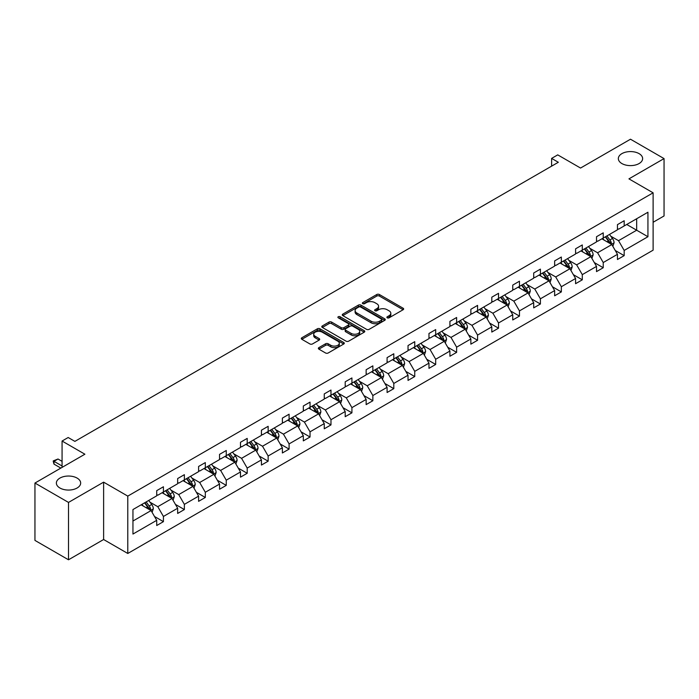 <?xml version="1.0" encoding="UTF-8"?>
<svg xmlns="http://www.w3.org/2000/svg" width="699" height="699" viewBox="0 0 699 699"><rect width="100%" height="100%" fill="white"/><g stroke="black" fill="none" stroke-linecap="round" stroke-linejoin="round"><path stroke-width="1.05" d="M77.108 478.09A12.154 7.016 0 0 0 63.862 476.569A12.154 7.016 0 0 0 56.366 483.044A12.154 7.016 0 0 0 59.922 488.007A12.154 7.016 0 0 0 73.159 489.527A12.154 7.016 0 0 0 80.665 483.044A12.154 7.016 0 0 0 77.108 478.09M639.078 153.631A12.154 7.016 0 0 0 625.841 152.111A12.154 7.016 0 0 0 618.335 158.594A12.154 7.016 0 0 0 621.892 163.557A12.154 7.016 0 0 0 635.138 165.078A12.154 7.016 0 0 0 642.634 158.594A12.154 7.016 0 0 0 639.078 153.631M387.263 317.818A1.302 0.751 0 0 0 389.107 317.818L403.105 309.736A1.861 1.075 0 0 0 403.655 308.975A1.861 1.075 0 0 0 403.105 308.215L379.391 294.524A1.861 1.075 0 0 0 376.752 294.524L362.755 302.606A1.302 0.751 0 0 0 362.37 303.139A1.302 0.751 0 0 0 362.755 303.672A1.302 0.751 0 0 0 364.598 303.672L366.407 302.623A5.968 3.443 0 0 1 374.839 302.623L376.822 303.768A5.968 3.443 0 0 1 378.57 306.197A5.968 3.443 0 0 1 376.822 308.635L375.005 309.683A1.302 0.751 0 0 0 374.629 310.216A1.302 0.751 0 0 0 375.005 310.749A1.302 0.751 0 0 0 376.848 310.749L378.666 309.701A5.968 3.443 0 0 1 387.097 309.701L389.072 310.837A5.968 3.443 0 0 1 390.82 313.274A5.968 3.443 0 0 1 389.072 315.712L387.263 316.752A1.302 0.751 0 0 0 386.879 317.285A1.302 0.751 0 0 0 387.263 317.818L387.263 316.752M653.111 222.273L664.05 215.956L664.05 158.594L630.489 139.215L580.546 168.048L557.723 154.872L551.616 158.402L551.616 166.152M68.511 559.785L103.618 539.514L103.618 482.153L68.511 502.424L68.511 559.785L34.95 540.406L34.95 483.044L84.894 454.21L62.071 441.034L62.071 467.395M68.511 502.424L34.95 483.044M318.901 347.621A1.861 1.075 0 0 0 318.36 348.39A1.861 1.075 0 0 0 318.901 349.151L325.559 352.986A1.861 1.075 0 0 0 328.189 352.986L343.742 344.013A1.861 1.075 0 0 0 344.292 343.253A1.861 1.075 0 0 0 343.742 342.493L320.02 328.792A1.861 1.075 0 0 0 317.39 328.792L301.837 337.774A1.861 1.075 0 0 0 301.295 338.534A1.861 1.075 0 0 0 301.837 339.295L309.875 343.934A1.861 1.075 0 0 0 312.514 343.934L319.163 340.09A1.861 1.075 0 0 0 319.714 339.33A1.861 1.075 0 0 0 319.163 338.569L315.179 336.271A4.989 2.875 0 0 1 313.72 334.236A4.989 2.875 0 0 1 316.796 331.579A4.989 2.875 0 0 1 322.23 332.2L337.844 341.217A4.989 2.875 0 0 1 339.303 343.253A4.989 2.875 0 0 1 336.228 345.909A4.989 2.875 0 0 1 330.793 345.289L328.189 343.786A1.861 1.075 0 0 0 325.559 343.786L318.901 347.621L318.901 349.151L325.559 345.332L325.559 343.786M62.071 441.034L68.179 437.513L74.889 441.384L558.326 162.273L551.616 158.402M103.618 482.153L127.786 496.107L653.111 192.819L653.111 250.172L127.786 553.468L127.786 496.107M664.05 158.594L628.943 178.865L653.111 192.819M366.538 329.325A1.861 1.075 0 0 0 369.177 329.325L384.73 320.352A1.861 1.075 0 0 0 385.271 319.592A1.861 1.075 0 0 0 384.73 318.831L361.007 305.131A1.861 1.075 0 0 0 358.369 305.131L342.825 314.113A1.861 1.075 0 0 0 342.274 314.873A1.861 1.075 0 0 0 342.825 315.633L366.538 329.325M338.797 318.106A1.302 0.751 0 0 1 340.116 318.29L364.214 332.191L348.687 341.156A1.861 1.075 0 0 1 346.049 341.156L322.326 327.464L322.326 325.944A1.861 1.075 0 0 0 321.785 326.704A1.861 1.075 0 0 0 322.326 327.464M322.326 325.944L328.984 322.099A1.861 1.075 0 0 1 331.623 322.099L341.243 327.656A1.861 1.075 0 0 0 343.873 327.656L348.285 325.105A1.861 1.075 0 0 0 348.836 324.345A1.861 1.075 0 0 0 348.285 323.585L338.272 317.8A1.302 0.751 0 0 1 337.897 317.267A1.302 0.751 0 0 1 338.7 316.577A1.302 0.751 0 0 1 340.116 316.734L364.231 330.662A1.861 1.075 0 0 1 364.782 331.422A1.861 1.075 0 0 1 364.231 332.182L364.231 330.662M132.95 509.554L156.716 495.836L156.716 490.646L163.426 486.766L163.426 491.965L177.66 483.743L177.66 478.553L184.37 474.673L184.37 479.872L198.603 471.65L198.603 466.46L205.314 462.589L205.314 467.78L219.547 459.566L219.547 454.367L226.258 450.497L226.258 455.687L240.491 447.474L240.491 442.275L247.201 438.404L247.201 443.594L261.435 435.381L261.435 430.191L268.145 426.311L268.145 431.501L282.379 423.288L282.379 418.098L289.089 414.219L289.089 419.409L303.314 411.195L303.314 406.005L310.033 402.126L310.033 407.325L324.257 399.103L324.257 393.913L330.977 390.033L330.977 395.232L345.201 387.01L345.201 381.82L351.92 377.949L351.92 383.139L366.145 374.926L366.145 369.727L372.855 365.857L372.855 371.047L387.089 362.833L387.089 357.635L393.799 353.764L393.799 358.954L408.033 350.741L408.033 345.551L414.743 341.671L414.743 346.861L428.976 338.648L428.976 333.458L435.687 329.579L435.687 334.777L449.92 326.555L449.92 321.365L456.63 317.486L456.63 322.685L470.864 314.463L470.864 309.273L477.574 305.393L477.574 310.592L491.808 302.379L491.808 297.18L498.518 293.309L498.518 298.499L512.751 290.286L512.751 285.087L519.462 281.216L519.462 286.407L533.695 278.193L533.695 272.994L540.406 269.124L540.406 274.314L554.639 266.101L554.639 260.91L561.349 257.031L561.349 262.221L575.583 254.008L575.583 248.818L582.293 244.938L582.293 250.137L596.518 241.915L596.518 236.725L603.237 232.846L603.237 238.044L617.462 229.822L617.462 224.632L624.181 220.753L624.181 225.952L647.938 212.234L647.938 236.725L624.181 250.443L624.181 255.633L617.462 259.512L617.462 254.322L603.237 262.536L603.237 267.726L596.518 271.605L596.518 266.406L582.293 274.628L582.293 279.818L575.583 283.698L575.583 278.499L561.349 286.721L561.349 291.911L554.639 295.791L554.639 290.592L540.406 298.805L540.406 304.004L533.695 307.875L533.695 302.684L519.462 310.898L519.462 316.097L512.751 319.967L512.751 314.777L498.518 322.99L498.518 328.189L491.808 332.06L491.808 326.87L477.574 335.083L477.574 340.273L470.864 344.153L470.864 338.963L456.63 347.176L456.63 352.366L449.92 356.245L449.92 351.047L435.687 359.269L435.687 364.459L428.976 368.338L428.976 363.139L414.743 371.361L414.743 376.551L408.033 380.422L408.033 375.232L393.799 383.445L393.799 388.644L387.089 392.515L387.089 387.325L372.855 395.538L372.855 400.737L366.145 404.607L366.145 399.417L351.92 407.631L351.92 412.829L345.201 416.7L345.201 411.51L330.977 419.723L330.977 424.913L324.257 428.793L324.257 423.603L310.033 431.816L310.033 437.006L303.314 440.886L303.314 435.687L289.089 443.909L289.089 449.099L282.379 452.978L282.379 447.779L268.145 456.001L268.145 461.191L261.435 465.062L261.435 459.872L247.201 468.085L247.201 473.284L240.491 477.155L240.491 471.965L226.258 480.178L226.258 485.377L219.547 489.248L219.547 484.058L205.314 492.271L205.314 497.461L198.603 501.34L198.603 496.15L184.37 504.363L184.37 509.554L177.66 513.433L177.66 508.243L163.426 516.456L163.426 521.646L156.716 525.526L156.716 520.327L132.95 534.053L132.95 509.554M162.089 492.734L172.024 498.474L157.791 506.688L150.023 502.205M157.791 506.688L163.426 516.456M172.024 498.474L177.66 508.243M156.716 494.595L157.791 495.215L163.426 491.965M183.024 480.641L192.968 486.382L178.734 494.595L170.967 490.113M178.734 494.595L184.37 504.363M192.968 486.382L198.603 496.15M177.66 482.502L178.734 483.123L184.37 479.872M203.968 468.557L213.903 474.289L199.678 482.502L191.902 478.02M199.678 482.502L205.314 492.271M213.903 474.289L219.547 484.058M198.603 470.418L199.678 471.03L205.314 467.78M224.912 456.464L234.847 462.196L220.622 470.418L212.846 465.927M220.622 470.418L226.258 480.178M234.847 462.196L240.491 471.965M219.547 458.326L220.622 458.946L226.258 455.687M245.856 444.372L255.79 450.104L241.566 458.326L233.789 453.834M241.566 458.326L247.201 468.085M255.79 450.104L261.435 459.872M240.491 446.233L241.566 446.853L247.201 443.594M266.8 432.279L276.734 438.02L262.509 446.233L254.733 441.742M262.509 446.233L268.145 456.001M276.734 438.02L282.379 447.779M261.435 434.14L262.509 434.761L268.145 431.501M287.743 420.186L297.678 425.927L283.445 434.14L275.677 429.658M283.445 434.14L289.089 443.909M297.678 425.927L303.314 435.687M282.379 422.047L283.445 422.668L289.089 419.409M308.687 408.094L318.622 413.834L304.388 422.047L296.621 417.565M304.388 422.047L310.033 431.816M318.622 413.834L324.257 423.603M303.314 409.955L304.388 410.575L310.033 407.325M329.631 396.01L339.565 401.742L325.332 409.955L317.564 405.472M325.332 409.955L330.977 419.723M339.565 401.742L345.201 411.51M324.257 397.862L325.332 398.482L330.977 395.232M350.575 383.917L360.509 389.649L346.276 397.862L338.508 393.38M346.276 397.862L351.92 407.631M360.509 389.649L366.145 399.417M345.201 385.778L346.276 386.398L351.92 383.139M371.519 371.824L381.453 377.556L367.22 385.778L359.452 381.287M367.22 385.778L372.855 395.538M381.453 377.556L387.089 387.325M366.145 373.685L367.22 374.306L372.855 371.047M392.462 359.732L402.397 365.463L388.163 373.685L380.396 369.194M388.163 373.685L393.799 383.445M402.397 365.463L408.033 375.232M387.089 361.593L388.163 362.213L393.799 358.954M413.406 347.639L423.341 353.379L409.107 361.593L401.34 357.102M409.107 361.593L414.743 371.361M423.341 353.379L428.976 363.139M408.033 349.5L409.107 350.12L414.743 346.861M434.35 335.546L444.284 341.287L430.051 349.5L422.283 345.018M430.051 349.5L435.687 359.269M444.284 341.287L449.92 351.047M428.976 337.407L430.051 338.028L435.687 334.777M455.294 323.454L465.228 329.194L450.995 337.407L443.227 332.925M450.995 337.407L456.63 347.176M465.228 329.194L470.864 338.963M449.92 325.315L450.995 325.935L456.63 322.685M476.229 311.37L486.163 317.101L471.939 325.315L464.162 320.832M471.939 325.315L477.574 335.083M486.163 317.101L491.808 326.87M470.864 313.222L471.939 313.842L477.574 310.592M497.172 299.277L507.107 305.009L492.882 313.222L485.106 308.74M492.882 313.222L498.518 322.99M507.107 305.009L512.751 314.777M491.808 301.138L492.882 301.758L498.518 298.499M518.116 287.184L528.051 292.916L513.826 301.138L506.05 296.647M513.826 301.138L519.462 310.898M528.051 292.916L533.695 302.684M512.751 289.045L513.826 289.666L519.462 286.407M539.06 275.091L548.995 280.823L534.77 289.045L526.994 284.554M534.77 289.045L540.406 298.805M548.995 280.823L554.639 290.592M533.695 276.953L534.77 277.573L540.406 274.314M560.004 262.999L569.938 268.739L555.714 276.953L547.937 272.461M555.714 276.953L561.349 286.721M569.938 268.739L575.583 278.499M554.639 264.86L555.714 265.48L561.349 262.221M580.948 250.906L590.882 256.647L576.649 264.86L568.881 260.377M576.649 264.86L582.293 274.628M590.882 256.647L596.518 266.406M575.583 252.767L576.649 253.388L582.293 250.137M601.891 238.813L611.826 244.554L597.593 252.767L589.825 248.285M597.593 252.767L603.237 262.536M611.826 244.554L617.462 254.322M596.518 240.674L597.593 241.295L603.237 238.044M626.732 224.475L636.667 230.216L618.536 240.674L610.769 236.192M618.536 240.674L624.181 250.443M647.938 236.725L636.667 230.216L636.667 218.743L647.938 212.234M103.618 539.514L127.786 553.468M617.462 228.582L618.536 229.202L624.181 225.952M132.95 521.026L151.08 510.567L141.146 504.827M151.08 510.567L156.716 520.327M615.251 250.487L624.181 255.633M594.307 262.571L603.237 267.726M573.363 274.663L582.293 279.818M552.42 286.756L561.349 291.911M531.476 298.849L540.406 304.004M510.532 310.941L519.462 316.097M489.588 323.034L498.518 328.189M468.645 335.118L477.574 340.273M447.701 347.211L456.63 352.366M426.766 359.303L435.687 364.459M405.822 371.396L414.743 376.551M384.878 383.489L393.799 388.644M363.934 395.582L372.855 400.737M342.991 407.674L351.92 412.829M322.047 419.758L330.977 424.913M301.103 431.851L310.033 437.006M280.159 443.944L289.089 449.099M259.215 456.036L268.145 461.191M238.272 468.129L247.201 473.284M217.328 480.222L226.258 485.377M196.384 492.314L205.314 497.461M175.44 504.398L184.37 509.554M154.496 516.491L163.426 521.646M387.788 318.001L389.072 317.259A5.968 3.443 0 0 0 390.82 314.83L390.82 313.274M378.57 306.197L378.57 307.752A5.968 3.443 0 0 1 376.822 310.181L375.529 310.933M403.105 308.215L403.105 309.736L379.391 296.07A1.861 1.075 0 0 0 376.752 296.07L363.27 303.855M384.73 318.831L384.73 320.352L361.007 306.686A1.861 1.075 0 0 0 358.369 306.686L342.842 315.651M381.427 320.125A1.302 0.751 0 0 0 381.811 319.592A1.302 0.751 0 0 0 381.427 319.059L360.614 307.036A1.302 0.751 0 0 0 358.762 307.036L356.857 308.137A5.968 3.443 0 0 0 355.109 310.574A5.968 3.443 0 0 0 356.857 313.012L371.09 321.225A5.968 3.443 0 0 0 379.522 321.225L381.427 320.125L381.427 321.671A1.302 0.751 0 0 0 381.811 321.138L381.811 319.592M355.109 310.574L355.109 312.121A5.968 3.443 0 0 0 356.857 314.559L356.857 313.012M381.427 321.671L379.522 322.772A5.968 3.443 0 0 1 371.09 322.772L356.857 314.559M322.353 327.482L328.984 323.654L328.984 322.099M348.836 324.345L348.836 325.891A1.861 1.075 0 0 1 348.285 326.651L343.873 329.203A1.861 1.075 0 0 1 341.243 329.203L331.623 323.654A1.861 1.075 0 0 0 328.984 323.654M351.221 333.414A4.989 2.875 0 0 0 356.656 334.043A4.989 2.875 0 0 0 359.732 331.378A4.989 2.875 0 0 0 358.272 329.351L352.768 326.171A1.861 1.075 0 0 0 350.138 326.171L345.717 328.722A1.861 1.075 0 0 0 345.175 329.482A1.861 1.075 0 0 0 345.717 330.243L351.221 333.414L351.221 334.97A4.989 2.875 0 0 0 356.656 335.59A4.989 2.875 0 0 0 359.732 332.934L359.732 331.378M345.175 329.482L345.175 331.029A1.861 1.075 0 0 0 345.717 331.789L345.717 330.243M351.221 334.97L345.717 331.789M339.303 343.253L339.303 344.799A4.989 2.875 0 0 1 336.228 347.464A4.989 2.875 0 0 1 330.793 346.835L328.189 345.332A1.861 1.075 0 0 0 325.559 345.332M313.72 334.236L313.72 335.782A4.989 2.875 0 0 0 315.179 337.818L315.179 336.271M319.146 340.107L315.179 337.818M343.716 344.022L320.02 330.347A1.861 1.075 0 0 0 317.39 330.347L301.863 339.312M612.848 246.319L614.08 242.754A5.033 2.901 -120 0 0 612.473 238.473L609.458 234.445M604.058 240.063L602.748 238.324M611.083 244.126L611.363 242.972A5.033 2.901 -120 0 0 609.921 239.94L606.907 235.921M605.649 236.646L608.969 241.076A2.56 1.477 60 0 1 609.432 241.854L611.363 242.972M605.299 236.847L608.313 240.875A5.033 2.901 60 0 1 609.572 243.252M591.904 258.412L593.136 254.847A5.033 2.901 -120 0 0 591.529 250.565L588.514 246.537M583.115 252.156L581.804 250.417M590.139 256.218L590.419 255.056A5.033 2.901 -120 0 0 588.977 252.033L585.972 248.014M584.705 248.739L588.025 253.169A2.56 1.477 60 0 1 588.488 253.947L590.419 255.056M584.355 248.94L587.37 252.968A5.033 2.901 60 0 1 588.628 255.336M570.961 270.504L572.193 266.939A5.033 2.901 -120 0 0 570.594 262.649L567.579 258.63M562.171 264.248L560.86 262.501M569.196 268.302L569.475 267.149A5.033 2.901 -120 0 0 568.042 264.126L565.028 260.098M563.761 260.832L567.081 265.262A2.56 1.477 60 0 1 567.544 266.039L569.475 267.149M563.411 261.033L566.426 265.052A5.033 2.901 60 0 1 567.684 267.429M550.017 282.597L551.249 279.032A5.033 2.901 -120 0 0 549.65 274.742L546.635 270.723M541.227 276.341L539.916 274.593M548.252 280.395L548.532 279.242A5.033 2.901 -120 0 0 547.099 276.219L544.084 272.191M542.817 272.925L546.137 277.346A2.56 1.477 60 0 1 546.601 278.132L548.532 279.242M542.468 273.126L545.482 277.145A5.033 2.901 60 0 1 546.74 279.521M529.073 294.69L530.305 291.116A5.033 2.901 -120 0 0 528.706 286.835L525.692 282.815M520.283 288.434L518.973 286.686M527.308 292.488L527.596 291.334A5.033 2.901 -120 0 0 526.155 288.311L523.14 284.283M521.873 285.009L525.194 289.438A2.56 1.477 60 0 1 525.657 290.216L527.596 291.334M521.524 285.218L524.538 289.237A5.033 2.901 60 0 1 525.797 291.614M508.129 306.774L509.361 303.209A5.033 2.901 -120 0 0 507.762 298.927L504.748 294.899M499.339 300.526L498.038 298.779M506.364 304.581L506.653 303.427A5.033 2.901 -120 0 0 505.211 300.404L502.197 296.376M500.938 297.101L504.25 301.531A2.56 1.477 60 0 1 504.722 302.309L506.653 303.427M500.58 297.302L503.595 301.33A5.033 2.901 60 0 1 504.853 303.707M487.186 318.866L488.426 315.301A5.033 2.901 -120 0 0 486.819 311.02L483.804 306.992M478.396 312.619L477.094 310.872M485.421 316.673L485.709 315.52A5.033 2.901 -120 0 0 484.267 312.488L481.253 308.469M479.995 309.194L483.306 313.624A2.56 1.477 60 0 1 483.778 314.401L485.709 315.52M479.645 309.395L482.651 313.423A5.033 2.901 60 0 1 483.909 315.799M466.242 330.959L467.482 327.394A5.033 2.901 -120 0 0 465.875 323.113L462.86 319.085M457.452 324.703L456.15 322.964M464.486 328.766L464.765 327.613A5.033 2.901 -120 0 0 463.323 324.581L460.309 320.561M459.051 321.287L462.362 325.717A2.56 1.477 60 0 1 462.834 326.494L464.765 327.613M458.701 321.488L461.716 325.516A5.033 2.901 60 0 1 462.965 327.892M445.298 343.052L446.539 339.487A5.033 2.901 -120 0 0 444.931 335.205L441.917 331.177M436.508 336.796L435.206 335.057M443.542 340.859L443.821 339.697A5.033 2.901 -120 0 0 442.38 336.673L439.365 332.654M438.107 333.379L441.418 337.809A2.56 1.477 60 0 1 441.89 338.587L443.821 339.697M437.757 333.58L440.772 337.608A5.033 2.901 60 0 1 442.021 339.976M424.354 355.144L425.595 351.58A5.033 2.901 -120 0 0 423.987 347.289L420.973 343.27M415.564 348.888L414.262 347.141M422.598 352.943L422.878 351.789A5.033 2.901 -120 0 0 421.436 348.766L418.421 344.738M417.163 345.472L420.483 349.902A2.56 1.477 60 0 1 420.947 350.68L422.878 351.789M416.814 345.673L419.828 349.692A5.033 2.901 60 0 1 421.078 352.069M403.419 367.237L404.651 363.672A5.033 2.901 -120 0 0 403.043 359.382L400.029 355.363M394.62 360.981L393.319 359.234M401.654 365.035L401.934 363.882A5.033 2.901 -120 0 0 400.492 360.859L397.478 356.831M396.219 357.565L399.54 361.986A2.56 1.477 60 0 1 400.003 362.764L401.934 363.882M395.87 357.766L398.884 361.785A5.033 2.901 60 0 1 400.134 364.162M382.475 379.33L383.707 375.756A5.033 2.901 -120 0 0 382.1 371.475L379.085 367.456M373.685 373.074L372.375 371.326M380.71 377.128L380.99 375.975A5.033 2.901 -120 0 0 379.548 372.951L376.534 368.923M375.276 369.649L378.596 374.079A2.56 1.477 60 0 1 379.059 374.856L380.99 375.975M374.926 369.858L377.941 373.878A5.033 2.901 60 0 1 379.19 376.254M361.532 391.414L362.764 387.849A5.033 2.901 -120 0 0 361.156 383.568L358.141 379.54M352.742 385.166L351.431 383.419M359.767 389.221L360.046 388.067A5.033 2.901 -120 0 0 358.604 385.035L355.59 381.016M354.332 381.741L357.652 386.171A2.56 1.477 60 0 1 358.115 386.949L360.046 388.067M353.982 381.942L356.997 385.97A5.033 2.901 60 0 1 358.246 388.347M340.588 403.506L341.82 399.942A5.033 2.901 -120 0 0 340.212 395.66L337.198 391.632M331.798 397.259L330.487 395.512M338.823 401.313L339.102 400.16A5.033 2.901 -120 0 0 337.661 397.128L334.646 393.109M333.388 393.834L336.708 398.264A2.56 1.477 60 0 1 337.171 399.042L339.102 400.16M333.039 394.035L336.053 398.063A5.033 2.901 60 0 1 337.302 400.44M319.644 415.599L320.876 412.034A5.033 2.901 -120 0 0 319.268 407.753L316.254 403.725M310.854 409.343L309.543 407.604M317.879 413.406L318.159 412.253A5.033 2.901 -120 0 0 316.717 409.221L313.702 405.202M312.444 405.927L315.765 410.357A2.56 1.477 60 0 1 316.228 411.134L318.159 412.253M312.095 406.128L315.109 410.156A5.033 2.901 60 0 1 316.367 412.532M298.7 427.692L299.932 424.127A5.033 2.901 -120 0 0 298.324 419.846L295.31 415.818M289.91 421.436L288.6 419.697M296.935 425.499L297.215 424.337A5.033 2.901 -120 0 0 295.782 421.314L292.767 417.294M291.5 418.019L294.821 422.449A2.56 1.477 60 0 1 295.284 423.227L297.215 424.337M291.151 418.22L294.165 422.248A5.033 2.901 60 0 1 295.424 424.616M277.756 439.785L278.988 436.22A5.033 2.901 -120 0 0 277.389 431.93L274.375 427.91M268.966 433.529L267.656 431.781M275.991 437.583L276.271 436.429A5.033 2.901 -120 0 0 274.838 433.406L271.824 429.378M270.557 430.112L273.877 434.533A2.56 1.477 60 0 1 274.34 435.32L276.271 436.429M270.207 430.313L273.222 434.332A5.033 2.901 60 0 1 274.48 436.709M256.813 451.877L258.045 448.312A5.033 2.901 -120 0 0 256.446 444.022L253.431 440.003M248.023 445.621L246.712 443.874M255.048 449.675L255.327 448.522A5.033 2.901 -120 0 0 253.894 445.499L250.88 441.471M249.613 442.205L252.933 446.626A2.56 1.477 60 0 1 253.396 447.404L255.327 448.522M249.263 442.406L252.278 446.425A5.033 2.901 60 0 1 253.536 448.802M235.869 463.961L237.101 460.396A5.033 2.901 -120 0 0 235.502 456.115L232.487 452.096M227.079 457.714L225.768 455.966M234.104 461.768L234.392 460.615A5.033 2.901 -120 0 0 232.95 457.592L229.936 453.564M228.678 454.289L231.989 458.719A2.56 1.477 60 0 1 232.452 459.496L234.392 460.615M228.32 454.499L231.334 458.518A5.033 2.901 60 0 1 232.592 460.894M214.925 476.054L216.157 472.489A5.033 2.901 -120 0 0 214.558 468.208L211.544 464.18M206.135 469.807L204.833 468.059M213.16 473.861L213.448 472.707A5.033 2.901 -120 0 0 212.007 469.676L208.992 465.656M207.734 466.382L211.046 470.811A2.56 1.477 60 0 1 211.517 471.589L213.448 472.707M207.376 466.583L210.39 470.61A5.033 2.901 60 0 1 211.648 472.987M193.981 488.147L195.222 484.582A5.033 2.901 -120 0 0 193.614 480.3L190.6 476.272M185.191 481.891L183.889 480.152M192.216 485.954L192.505 484.8A5.033 2.901 -120 0 0 191.063 481.768L188.048 477.749M186.79 478.474L190.102 482.904A2.56 1.477 60 0 1 190.574 483.682L192.505 484.8M186.441 478.675L189.455 482.703A5.033 2.901 60 0 1 190.705 485.08M173.037 500.239L174.278 496.674A5.033 2.901 -120 0 0 172.67 492.393L169.656 488.365M164.248 493.983L162.946 492.245M171.281 498.046L171.561 496.893A5.033 2.901 -120 0 0 170.119 493.861L167.105 489.842M165.846 490.567L169.158 494.997A2.56 1.477 60 0 1 169.63 495.774L171.561 496.893M165.497 490.768L168.511 494.796A5.033 2.901 60 0 1 169.761 497.172M152.094 512.332L153.334 508.767A5.033 2.901 -120 0 0 151.727 504.477L148.712 500.458M143.304 506.076L142.002 504.337M150.337 510.139L150.617 508.977A5.033 2.901 -120 0 0 149.175 505.954L146.161 501.934M144.903 502.66L148.214 507.09A2.56 1.477 60 0 1 148.686 507.867L150.617 508.977M144.553 502.861L147.568 506.88A5.033 2.901 60 0 1 148.817 509.256M62.071 461.349L58.017 459.007L53.989 461.331L62.071 465.997M53.989 464.119L53.246 461.366L53.246 460.903L53.989 461.331L53.989 464.119L60.857 468.085M53.246 460.903L58.017 459.007M389.072 317.259L389.072 315.712M375.005 310.749L375.005 309.683M376.822 310.181L376.822 308.635M362.755 303.672L362.755 302.606M376.752 296.07L376.752 294.524M379.391 296.07L379.391 294.524M342.825 315.633L342.825 314.113M358.369 306.686L358.369 305.131M361.007 306.686L361.007 305.131M371.09 322.772L371.09 321.225M379.522 322.772L379.522 321.225M331.623 323.654L331.623 322.099M341.243 329.203L341.243 327.656M343.873 329.203L343.873 327.656M348.285 326.651L348.285 325.105M340.116 318.29L340.116 316.734M328.189 345.332L328.189 343.786M330.793 346.835L330.793 345.289M319.163 340.09L319.163 338.569M301.837 339.295L301.837 337.774M317.39 330.347L317.39 328.792M320.02 330.347L320.02 328.792M343.742 344.013L343.742 342.493M611.468 244.344L614.045 242.85M609.921 239.94L612.473 238.473M606.881 241.697L608.313 240.875M590.524 256.437L593.101 254.943M588.977 252.033L591.529 250.565M585.937 253.789L587.37 252.968M569.58 268.53L572.158 267.035M568.042 264.126L570.594 262.649M564.993 265.882L566.426 265.052M548.636 280.614L551.223 279.128M547.099 276.219L549.65 274.742M544.058 277.975L545.482 277.145M527.693 292.706L530.279 291.221M526.155 288.311L528.706 286.835M523.114 290.068L524.538 289.237M506.749 304.799L509.335 303.305M505.211 300.404L507.762 298.927M502.17 302.16L503.595 301.33M485.805 316.892L488.391 315.398M484.267 312.488L486.819 311.02M481.227 314.244L482.651 313.423M464.861 328.984L467.448 327.49M463.323 324.581L465.875 323.113M460.283 326.337L461.716 325.516M443.917 341.077L446.504 339.583M442.38 336.673L444.931 335.205M439.339 338.43L440.772 337.608M422.974 353.17L425.56 351.676M421.436 348.766L423.987 347.289M418.395 350.522L419.828 349.692M402.03 365.254L404.616 363.768M400.492 360.859L403.043 359.382M397.451 362.615L398.884 361.785M381.086 377.346L383.672 375.861M379.548 372.951L382.1 371.475M376.508 374.708L377.941 373.878M360.142 389.439L362.729 387.945M358.604 385.035L361.156 383.568M355.564 386.792L356.997 385.97M339.207 401.532L341.785 400.038M337.661 397.128L340.212 395.66M334.62 398.884L336.053 398.063M318.263 413.625L320.841 412.13M316.717 409.221L319.268 407.753M313.676 410.977L315.109 410.156M297.32 425.717L299.897 424.223M295.782 421.314L298.324 419.846M292.732 423.07L294.165 422.248M276.376 437.81L278.962 436.316M274.838 433.406L277.389 431.93M271.789 435.162L273.222 434.332M255.432 449.894L258.018 448.409M253.894 445.499L256.446 444.022M250.854 447.255L252.278 446.425M234.488 461.987L237.075 460.501M232.95 457.592L235.502 456.115M229.91 459.348L231.334 458.518M213.544 474.079L216.131 472.585M212.007 469.676L214.558 468.208M208.966 471.432L210.39 470.61M192.601 486.172L195.187 484.678M191.063 481.768L193.614 480.3M188.022 483.525L189.455 482.703M171.657 498.265L174.243 496.771M170.119 493.861L172.67 492.393M167.078 495.617L168.511 494.796M150.713 510.357L153.299 508.863M149.175 505.954L151.727 504.477M146.135 507.71L147.568 506.88"/></g></svg>
